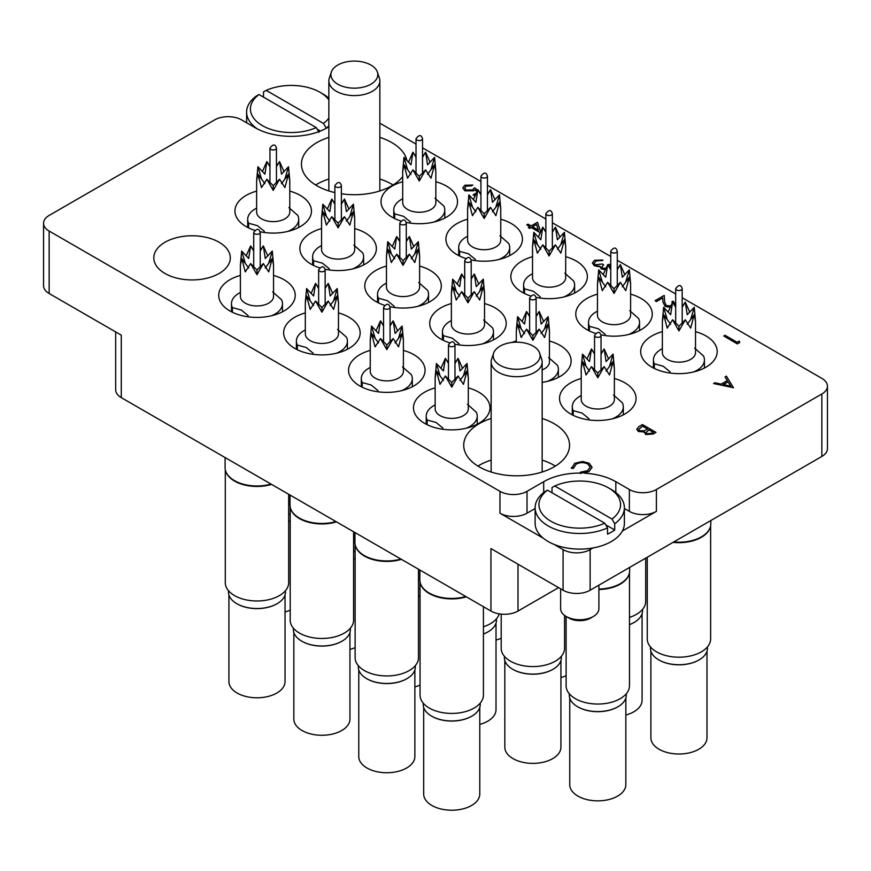 <?xml version="1.0" encoding="UTF-8"?>
<svg xmlns="http://www.w3.org/2000/svg" width="871" height="871" viewBox="0 0 871 871"><rect width="100%" height="100%" fill="white"/><g stroke="black" fill="none" stroke-linecap="round" stroke-linejoin="round"><path stroke-width="1.31" d="M328.846 137.389A52.913 30.55 0 0 0 316.935 142.561A52.913 30.55 0 0 0 301.442 164.162A52.913 30.55 0 0 0 334.878 192.567M341.378 193.776A52.913 30.55 0 0 0 391.776 185.763A52.913 30.55 0 0 0 402.696 176.584M328.846 179.034A52.913 30.55 0 0 0 316.935 184.206A52.913 30.55 0 0 0 315.629 184.979M491.146 418.483A52.913 30.55 0 0 0 479.224 423.654A52.913 30.55 0 0 0 463.731 445.255A52.913 30.55 0 0 0 496.394 473.486A52.913 30.55 0 0 0 554.065 466.856A52.913 30.55 0 0 0 569.558 445.255A52.913 30.55 0 0 0 542.154 418.483M491.146 460.128A52.913 30.55 0 0 0 479.224 465.299A52.913 30.55 0 0 0 477.929 466.083M662.363 331.655A38.248 22.08 0 0 0 640.686 351.557A38.248 22.08 0 0 0 651.889 367.17A38.248 22.08 0 0 0 693.577 371.961A38.248 22.08 0 0 0 717.192 351.557A38.248 22.08 0 0 0 705.989 335.945A38.248 22.08 0 0 0 695.515 331.655M597.452 294.169A38.248 22.08 0 0 0 575.775 314.083A38.248 22.08 0 0 0 586.978 329.695A38.248 22.08 0 0 0 595.339 333.353M600.979 334.845A38.248 22.08 0 0 0 652.27 314.083A38.248 22.08 0 0 0 641.067 298.459A38.248 22.08 0 0 0 630.604 294.169M532.529 256.695A38.248 22.08 0 0 0 510.852 276.597A38.248 22.08 0 0 0 522.056 292.221A38.248 22.08 0 0 0 530.417 295.868M536.068 297.359A38.248 22.08 0 0 0 587.359 276.597A38.248 22.08 0 0 0 576.156 260.984A38.248 22.08 0 0 0 565.682 256.695M451.385 303.544A38.248 22.08 0 0 0 429.708 323.446A38.248 22.08 0 0 0 440.911 339.069A38.248 22.08 0 0 0 449.273 342.717M454.912 344.208A38.248 22.08 0 0 0 506.214 323.446A38.248 22.08 0 0 0 495.011 307.833A38.248 22.08 0 0 0 484.537 303.544M542.154 382.358A38.248 22.08 0 0 0 571.126 360.932A38.248 22.08 0 0 0 559.922 345.308A38.248 22.08 0 0 0 549.449 341.029M581.218 378.504A38.248 22.08 0 0 0 559.541 398.406A38.248 22.08 0 0 0 570.745 414.019A38.248 22.08 0 0 0 612.433 418.809A38.248 22.08 0 0 0 636.048 398.406A38.248 22.08 0 0 0 624.845 382.794A38.248 22.08 0 0 0 614.371 378.504M435.152 387.878A38.248 22.08 0 0 0 413.475 407.78A38.248 22.08 0 0 0 424.678 423.393A38.248 22.08 0 0 0 466.366 428.184A38.248 22.08 0 0 0 489.981 407.78A38.248 22.08 0 0 0 478.778 392.157A38.248 22.08 0 0 0 468.304 387.878M370.24 350.392A38.248 22.08 0 0 0 348.563 370.295A38.248 22.08 0 0 0 359.767 385.918A38.248 22.08 0 0 0 401.455 390.698A38.248 22.08 0 0 0 425.07 370.295A38.248 22.08 0 0 0 413.856 354.682A38.248 22.08 0 0 0 403.393 350.392M305.318 312.918A38.248 22.08 0 0 0 283.641 332.82A38.248 22.08 0 0 0 294.844 348.433A38.248 22.08 0 0 0 336.533 353.223A38.248 22.08 0 0 0 360.148 332.82A38.248 22.08 0 0 0 348.944 317.196A38.248 22.08 0 0 0 338.471 312.918M240.396 275.432A38.248 22.08 0 0 0 218.73 295.334A38.248 22.08 0 0 0 229.933 310.958A38.248 22.08 0 0 0 271.621 315.738A38.248 22.08 0 0 0 295.225 295.334A38.248 22.08 0 0 0 284.022 279.722A38.248 22.08 0 0 0 273.548 275.432M467.607 219.22A38.248 22.08 0 0 0 445.93 239.122A38.248 22.08 0 0 0 457.144 254.735A38.248 22.08 0 0 0 465.506 258.393M471.146 259.885A38.248 22.08 0 0 0 522.437 239.122A38.248 22.08 0 0 0 511.233 223.499A38.248 22.08 0 0 0 500.76 219.22M402.696 181.734A38.248 22.08 0 0 0 381.019 201.637A38.248 22.08 0 0 0 392.222 217.26A38.248 22.08 0 0 0 400.584 220.907M406.224 222.399A38.248 22.08 0 0 0 457.525 201.637A38.248 22.08 0 0 0 446.322 186.024A38.248 22.08 0 0 0 435.848 181.734M321.551 228.583A38.248 22.08 0 0 0 299.874 248.485A38.248 22.08 0 0 0 311.078 264.109A38.248 22.08 0 0 0 319.439 267.756M325.079 269.248A38.248 22.08 0 0 0 376.381 248.485A38.248 22.08 0 0 0 365.178 232.873A38.248 22.08 0 0 0 354.704 228.583M256.629 191.108A38.248 22.08 0 0 0 234.952 211.011A38.248 22.08 0 0 0 246.155 226.623A38.248 22.08 0 0 0 254.528 230.282M260.168 231.773A38.248 22.08 0 0 0 311.459 211.011A38.248 22.08 0 0 0 300.255 195.398A38.248 22.08 0 0 0 289.782 191.108M386.463 266.069A38.248 22.08 0 0 0 364.786 285.971A38.248 22.08 0 0 0 375.989 301.584A38.248 22.08 0 0 0 384.361 305.242M390.001 306.734A38.248 22.08 0 0 0 441.292 285.971A38.248 22.08 0 0 0 430.089 270.348A38.248 22.08 0 0 0 419.615 266.069M165.011 273.472A38.248 22.08 0 0 0 206.699 278.263A38.248 22.08 0 0 0 230.314 257.86A38.248 22.08 0 0 0 219.111 242.247A38.248 22.08 0 0 0 177.423 237.456A38.248 22.08 0 0 0 153.808 257.86A38.248 22.08 0 0 0 165.011 273.472M821.843 456.448L821.843 393.986A19.129 11.04 0 0 0 827.45 386.18L827.45 448.641A19.129 11.04 180 0 1 821.843 456.448L590.124 590.233A19.129 11.04 180 0 1 563.08 590.233L563.08 549.623A19.129 11.04 0 0 0 590.124 549.623L593.064 547.935M558.572 587.631L517.995 611.05A19.129 11.04 180 0 1 490.95 611.05L490.95 548.588L563.08 590.233M622.362 531.016L656.396 511.364A19.129 11.04 180 0 1 629.352 511.364L624.387 508.501M821.843 393.986L656.396 489.502L656.396 511.364M328.846 126.828L327.3 127.721A51.008 29.451 0 0 1 255.17 127.721L241.648 119.915A19.129 11.04 0 0 0 214.604 119.915L49.157 215.431A19.129 11.04 0 0 0 43.55 223.237A19.129 11.04 0 0 0 49.157 231.055L49.157 293.516L121.287 335.161L121.287 397.633A19.129 11.04 180 0 1 115.68 389.816L115.68 331.927M49.157 293.516A19.129 11.04 180 0 1 43.55 285.71L43.55 223.237M406.92 160.645A52.913 30.55 0 0 0 379.854 137.389M516.296 341.029A38.248 22.08 0 0 0 511.887 342.466M629.352 511.364L629.352 489.502L615.83 481.696A51.008 29.451 0 0 0 584.517 473.203M629.352 489.502A19.129 11.04 0 0 0 656.396 489.502M827.45 386.18A19.129 11.04 0 0 0 821.843 378.362L682.189 297.74M675.689 293.984L617.278 260.255M610.767 256.499L552.356 222.78M545.856 219.024L487.444 185.294M480.934 181.538L422.522 147.82M416.022 144.063L379.854 123.181M535.132 508.501L527.02 513.193A19.129 11.04 180 0 1 499.965 513.193L499.965 491.331L49.157 231.055M499.965 491.331A19.129 11.04 0 0 0 527.02 491.331L527.02 513.193M580.206 473.073A51.008 29.451 0 0 0 543.7 481.696L527.02 491.331M490.95 611.05L121.287 397.633M499.965 513.193L543.341 538.234M553.967 544.364L563.08 549.623M555.371 466.083A52.913 30.55 0 0 0 542.154 460.128M393.071 184.979A52.913 30.55 0 0 0 379.854 179.034M739.207 341.084L739.806 342.445L737.302 343.893L723.779 335.977L724.988 335.281L737.127 342.281L739.207 341.084M739.806 342.347L737.302 343.893M737.302 343.784L723.779 335.977M672.466 302.379L671.868 301.802L673.076 301.105L675.014 303.761L674.568 305.068M672.499 302.302L671.868 301.802M670.169 307.213L665.074 306.287L662.951 301.91L662.722 297.871L656.429 301.497L655.046 300.702L664.235 295.4L664.584 301.649L666.173 305.525L670.779 305.884M655.046 300.702L656.429 301.497M662.722 297.871L656.429 301.606M665.074 306.287L662.951 302.008L662.722 297.969M670.126 307.321L665.074 306.396M675.014 303.805L674.6 305.122M608.296 265.557L607.991 264.926L609.199 264.218L610.331 266.265L609.722 267.702M608.394 265.699L607.991 264.926M605.345 269.542L601.175 268.801L599.977 266.286L594.142 265.535L592.378 263.042L594.458 260.32L602.961 260.015L595.829 261.137L594.174 263.216L595.241 264.773L602.264 264.022L603.657 264.828L601.676 267.07L602.394 268.105L605.889 268.322M603.657 264.828L601.687 267.125M595.829 261.137L594.174 263.26M598.813 260.255L595.829 261.235M601.741 260.723L598.813 260.353M602.961 260.015L601.741 260.821M594.142 265.535L592.378 263.096M597.354 266.461L594.142 265.644M601.175 268.801L599.977 266.384L597.354 266.57M599.977 266.286L599.847 267.016M605.291 269.64L601.175 268.899M610.331 266.319L609.765 267.767M540.194 232.59L531.277 227.44L529.72 228.344L528.338 227.538L529.895 226.645L526.77 224.838L527.989 224.141L531.103 225.937L537.527 222.236L540.575 231.73M536.525 224.413L532.497 226.743L538.365 230.129L536.525 224.413L532.584 226.798M540.151 232.666L531.277 227.549L529.72 228.452L528.338 227.538M529.808 226.689L526.77 224.838M538.322 230.107L536.525 224.522M479.224 191.729L479.856 192.687M475.141 195.409L473.127 194.864L476.176 193.112M475.207 195.267L474.51 195.768M476.927 191.511L474.902 189.736L473.563 190.814L464.885 190.716L462.784 187.907L464.842 185.24L472.779 185.055L466.159 186.078L464.711 188.082L466.148 190.041L472.398 189.878L474.684 187.766L477.548 190.259M466.159 186.078L464.711 188.136M471.57 185.763L466.159 186.187M472.779 185.055L471.57 185.861M464.885 190.716L462.784 187.962M473.563 190.814L464.885 190.814M474.902 189.736L473.563 190.912M476.894 191.587L474.902 189.845M474.51 195.67L473.127 194.864M733.491 387.628L713.545 383.523L714.873 382.761L721.199 384.111L727.329 380.573L725.053 376.882L726.381 376.12L733.491 387.737L713.545 383.523M730.78 386.158L728.058 381.759L723.224 384.547L730.78 386.158M727.285 380.605L725.053 376.882M730.704 386.136L728.058 381.857L723.365 384.579M642.46 424.569L655.983 432.375L653.348 433.9L645.694 434.444L644.377 431.885L638.323 431.395L636.766 429.218L638.802 426.681L642.46 424.569M644.246 432.582L644.377 431.885M653.381 432.277L649.047 429.773L645.999 432.473L646.881 433.736L651.737 433.235L653.381 432.277M647.665 428.978L642.635 426.071L638.628 429.37L639.532 430.688L644.17 430.807L647.665 428.978M653.294 432.332L649.047 429.882L645.999 432.528M655.983 432.375L653.348 434.008L645.694 434.553L644.377 431.994L638.323 431.493L636.766 429.272M647.567 429.033L642.635 426.18L638.628 429.425M587.827 463.905C583.842 462.044 579.912 462.109 576.047 464.112L573.466 468.206L571.605 468.358L574.653 463.318L582.59 461.467L589.134 463.252L592.062 467.27L588.883 471.625L580.162 473.399L580.402 472.213L587.577 470.678L590.2 467.106L587.827 464.014C583.842 462.142 579.912 462.218 576.047 464.221L573.466 468.304L571.605 468.456L571.496 467.553M588.883 471.516L580.162 473.291M592.062 467.368L588.883 471.625M571.496 467.607L571.605 468.456M573.445 467.683L573.466 468.304M590.2 467.161L587.827 464.014M647.251 557.255L647.251 638.911A31.683 18.291 0 0 0 666.816 655.809A31.683 18.291 0 0 0 701.34 651.846A31.683 18.291 0 0 0 710.627 638.911L710.627 525.812M673.054 542.361A31.683 18.291 0 0 0 701.34 537.32A31.683 18.291 0 0 0 710.05 527.848A31.683 18.291 0 0 0 710.137 527.565M673.74 541.958A31.879 18.4 0 0 0 701.482 536.819A31.879 18.4 0 0 0 710.235 527.293A31.879 18.4 0 0 0 710.812 523.798L710.812 520.553M698.934 660A28.057 16.201 0 0 1 698.771 660.087A28.057 16.201 0 0 1 659.107 660.087L658.792 659.913A28.503 16.451 0 0 0 699.086 659.913A28.503 16.451 0 0 0 707.437 648.274L707.437 646.903M650.887 651.181L650.887 737.813A28.057 16.201 0 0 0 659.107 749.267A28.057 16.201 0 0 0 689.68 752.773A28.057 16.201 0 0 0 706.991 737.813L706.991 651.181M694.633 348.128L703.518 355.967A25.499 14.72 180 0 1 704.443 359.886A25.499 14.72 180 0 1 693.468 371.993M682.189 306.766L685.281 302.117L687.219 314.703L694.252 307.289L695.515 321.366L695.515 352.603A16.582 9.57 180 0 1 685.281 361.443A16.582 9.57 180 0 1 667.219 359.364A16.582 9.57 180 0 1 662.363 352.603L662.363 321.366L663.626 307.289L667.23 319.483L665.727 317.817M654.361 368.477L654.361 363.817L663.256 366.234L670.115 371.863M695.515 321.366L694.252 314.616L690.659 328.127L685.281 319.799L678.945 330.936L672.597 319.799L667.219 328.127L663.626 314.616L670.659 324.262M675.689 307.245L672.597 302.117L670.659 314.703L663.626 307.289M689.756 312.177L685.281 302.117L682.189 307.245M694.252 307.289L690.649 319.483L692.151 317.817M694.252 314.616L687.219 324.262M685.281 319.799L678.945 326.244L672.597 319.799M678.945 326.244L678.945 330.936M663.626 314.616L662.363 321.366M668.122 312.177L672.597 302.117L675.689 306.766M654.361 363.817A25.499 14.72 180 0 1 653.435 359.886A25.499 14.72 180 0 1 660.904 349.478L662.363 348.64M650.441 646.903L650.441 648.274A28.503 16.451 0 0 0 658.792 659.913L659.107 660.087M328.846 99.849A40.806 23.561 -0 0 0 320.093 92.326A40.806 23.561 -0 0 0 266.221 90.377L263.499 91.923L263.499 97.127M322.793 93.883L320.093 92.326L322.793 93.883A44.628 25.771 180 0 1 328.846 98.238M328.846 125.968A44.628 25.771 180 0 1 326.2 128.124L326.2 128.342M257.576 129.017A44.628 25.771 180 0 1 246.613 112.109A44.628 25.771 180 0 1 256.281 96.082L259.003 94.536A40.806 23.561 -0 0 0 262.389 125.642A40.806 23.561 -0 0 0 316.26 127.591L318.982 132.283M259.003 94.536L316.26 127.591M266.221 90.377L323.468 123.421A40.806 23.561 -0 0 0 328.846 118.118M326.2 128.124L323.468 123.421M317.164 129.158L320.441 131.042M593.282 616.516L590.582 618.083A15.297 8.83 180 0 1 568.937 618.083L566.237 616.516A19.129 11.04 -0 0 0 593.282 616.516A19.129 11.04 -0 0 0 598.889 608.709L598.889 585.17M554.74 485.985L611.997 519.04A40.806 23.561 -0 0 0 608.611 487.945A40.806 23.561 -0 0 0 554.74 485.985L552.018 487.542L552.018 492.746M611.322 489.502L608.611 487.945L611.322 489.502A44.628 25.771 180 0 1 624.387 507.728A44.628 25.771 180 0 1 614.719 523.743L614.719 529.993A44.628 25.771 180 0 1 607.501 534.152L607.501 527.902A44.628 25.771 180 0 1 548.207 525.942A44.628 25.771 180 0 1 535.132 507.728A44.628 25.771 180 0 1 544.8 491.701L547.532 490.155A40.806 23.561 -0 0 0 550.908 521.261A40.806 23.561 -0 0 0 604.779 523.21L607.501 527.902M535.132 507.728L535.132 523.34A44.628 25.771 -0 0 0 548.207 541.555A44.628 25.771 -0 0 0 596.842 547.14A44.628 25.771 -0 0 0 624.387 523.34L624.387 507.728M547.532 490.155L604.779 523.21M560.63 588.818L560.63 608.709A19.129 11.04 -0 0 0 566.237 616.516L568.937 618.083M614.719 523.743L611.997 519.04M605.693 524.778L614.719 529.993M418.494 596.515A28.503 16.451 0 0 0 420.04 595.895M418.494 596.57A28.057 16.201 0 0 0 420.04 595.938M414.868 686.914A28.057 16.201 0 0 0 420.04 685.107M418.733 282.531L427.617 290.37A25.499 14.72 180 0 1 428.543 294.3A25.499 14.72 180 0 1 417.568 306.396M406.289 241.18L409.381 236.52L411.319 249.117L418.352 241.703L419.615 255.78L419.615 287.005A16.582 9.57 180 0 1 409.381 295.846A16.582 9.57 180 0 1 391.319 293.777A16.582 9.57 180 0 1 386.463 287.005L386.463 255.78L387.726 241.703L391.34 253.897L389.827 252.231M378.46 302.89L378.46 298.22L387.355 300.647L394.225 306.276M419.615 255.78L418.352 249.03L414.759 262.541L409.381 254.201L403.044 265.35L396.697 254.201L391.319 262.541L387.726 249.03L394.77 258.676M399.789 241.659L396.697 236.52L394.77 249.117L387.726 241.703M413.867 246.591L409.381 236.52L406.289 241.659M418.352 241.703L414.748 253.897L416.251 252.231M418.352 249.03L411.319 258.676M409.381 254.201L403.044 260.658L396.697 254.201M403.044 260.658L403.044 265.35M387.726 249.03L386.463 255.78M392.222 246.591L396.697 236.52L399.789 241.18M378.46 298.22A25.499 14.72 180 0 1 377.535 294.3A25.499 14.72 180 0 1 385.004 283.892L386.463 283.042M288.66 521.555A28.503 16.451 0 0 0 290.206 520.934M288.66 521.609A28.057 16.201 0 0 0 290.206 520.978M285.035 611.954A28.057 16.201 0 0 0 290.206 610.146M288.9 207.57L297.784 215.409A25.499 14.72 180 0 1 298.709 219.34A25.499 14.72 180 0 1 287.735 231.436M276.455 166.219L279.547 161.56L281.485 174.156L288.519 166.742L289.782 180.82L289.782 212.045A16.582 9.57 180 0 1 279.547 220.896A16.582 9.57 180 0 1 261.485 218.817A16.582 9.57 180 0 1 256.629 212.045L256.629 180.82L257.892 166.742L261.507 178.936L259.994 177.27M248.627 227.93L248.627 223.259L257.522 225.687L264.381 231.316M289.782 180.82L288.519 174.069L284.926 187.581L279.547 179.252L273.211 190.39L266.864 179.252L261.485 187.581L257.892 174.069L264.926 183.716M269.956 166.699L266.864 161.56L264.926 174.156L257.892 166.742M284.022 171.631L279.547 161.56L276.455 166.699M288.519 166.742L284.915 178.936L286.417 177.27M288.519 174.069L281.485 183.716M279.547 179.252L273.211 185.697L266.864 179.252M273.211 185.697L273.211 190.39M257.892 174.069L256.629 180.82M262.389 171.631L266.864 161.56L269.956 166.219M248.627 223.259A25.499 14.72 180 0 1 247.702 219.34A25.499 14.72 180 0 1 255.17 208.931L256.629 208.082M353.582 559.03A28.503 16.451 0 0 0 355.128 558.409M353.582 559.084A28.057 16.201 0 0 0 355.128 558.453M349.946 649.428A28.057 16.201 0 0 0 355.128 647.621M353.811 245.056L362.706 252.895A25.499 14.72 180 0 1 363.621 256.814A25.499 14.72 180 0 1 352.646 268.921M341.378 203.705L344.47 199.045L346.397 211.631L353.441 204.228L354.704 218.294L354.704 249.531A16.582 9.57 180 0 1 344.47 258.371A16.582 9.57 180 0 1 326.407 256.303A16.582 9.57 180 0 1 321.551 249.531L321.551 218.294L322.814 204.228L326.418 216.411L324.905 214.745M313.549 265.415L313.549 260.745L322.433 263.173L329.303 268.791M354.704 218.294L353.441 211.544L349.848 225.066L344.47 216.727L338.122 227.864L331.786 216.727L326.407 225.066L322.814 211.544L329.848 221.19M334.878 204.173L331.786 199.045L329.848 211.631L322.814 204.228M348.944 209.105L344.47 199.045L341.378 204.173M353.441 204.228L349.826 216.411L351.34 214.745M353.441 211.544L346.397 221.19M344.47 216.727L338.122 223.172L331.786 216.727M338.122 223.172L338.122 227.864M322.814 211.544L321.551 218.294M327.3 209.105L331.786 199.045L334.878 203.705M313.549 260.745A25.499 14.72 180 0 1 312.624 256.814A25.499 14.72 180 0 1 320.093 246.406L321.551 245.568M434.956 198.207L443.851 206.046A25.499 14.72 180 0 1 444.776 209.965A25.499 14.72 180 0 1 433.791 222.072M422.522 156.856L425.614 152.196L427.552 164.782L434.585 157.379L435.848 171.445L435.848 202.682A16.582 9.57 180 0 1 425.614 211.522A16.582 9.57 180 0 1 407.552 209.443A16.582 9.57 180 0 1 402.696 202.682L402.696 171.445L403.959 157.368L407.563 169.562L406.06 167.896M394.694 218.567L394.694 213.896L403.578 216.324L410.448 221.942M435.848 171.445L434.585 164.695L430.993 178.217L425.614 169.878L419.267 181.016L412.93 169.878L407.552 178.217L403.959 164.695L410.992 174.342M416.022 157.324L412.93 152.196L410.992 164.782L403.959 157.368M430.089 162.256L425.614 152.196L422.522 157.324M434.585 157.379L430.971 169.562L432.484 167.896M434.585 164.695L427.552 174.342M425.614 169.878L419.267 176.323L412.93 169.878M419.267 176.323L419.267 181.016M403.959 164.695L402.696 171.445M408.455 162.256L412.93 152.196L416.022 156.856M394.694 213.896A25.499 14.72 180 0 1 393.768 209.965A25.499 14.72 180 0 1 401.237 199.557L402.696 198.719M496.013 640.065A28.057 16.201 0 0 0 501.195 638.258M499.878 235.682L508.762 243.521A25.499 14.72 180 0 1 509.687 247.451A25.499 14.72 180 0 1 498.713 259.547M487.444 194.331L490.536 189.671L492.463 202.268L499.508 194.854L500.76 208.931L500.76 240.156A16.582 9.57 180 0 1 490.536 248.997A16.582 9.57 180 0 1 472.463 246.929A16.582 9.57 180 0 1 467.607 240.156L467.607 208.931L468.87 194.854L472.485 207.048L470.971 205.382M459.605 256.041L459.605 251.371L468.5 253.799L475.37 259.427M500.76 208.931L499.508 202.181L495.904 215.692L490.536 207.352L484.189 218.501L477.841 207.352L472.463 215.692L468.87 202.181L475.914 211.827M480.934 194.81L477.841 189.671L475.914 202.268L468.87 194.854M495.011 199.742L490.536 189.671L487.444 194.81M499.508 194.854L495.893 207.048L497.406 205.382M499.508 202.181L492.463 211.827M490.536 207.352L484.189 213.798L477.841 207.352M484.189 213.798L484.189 218.501M468.87 202.181L467.607 208.931M473.367 199.742L477.841 189.671L480.934 194.331M459.605 251.371A25.499 14.72 180 0 1 458.69 247.451A25.499 14.72 180 0 1 466.159 237.032L467.607 236.193M276.967 603.777A28.057 16.201 0 0 1 276.815 603.875A28.057 16.201 0 0 1 237.141 603.875L236.825 603.69A28.503 16.451 0 0 0 277.13 603.69A28.503 16.451 0 0 0 285.481 592.051L285.481 590.68M228.921 594.958L228.921 681.59A28.057 16.201 0 0 0 237.141 693.044A28.057 16.201 0 0 0 267.713 696.56A28.057 16.201 0 0 0 285.035 681.59L285.035 594.958M272.667 291.905L281.562 299.744A25.499 14.72 180 0 1 282.476 303.663A25.499 14.72 180 0 1 271.502 315.77M260.233 250.554L263.325 245.894L265.252 258.491L272.296 251.077L273.548 265.143L273.548 296.38A16.582 9.57 180 0 1 263.325 305.22A16.582 9.57 180 0 1 245.252 303.152A16.582 9.57 180 0 1 240.396 296.38L240.396 265.143L241.659 251.077L245.274 263.26L243.76 261.594M232.394 312.264L232.394 307.594L241.289 310.022L248.159 315.65M273.548 265.143L272.296 258.393L268.704 271.915L263.325 263.575L256.978 274.713L250.63 263.575L245.252 271.915L241.659 258.393L248.703 268.039M253.722 251.022L250.63 245.894L248.703 258.491L241.659 251.077M267.8 255.954L263.325 245.894L260.233 251.022M272.296 251.077L268.682 263.26L270.195 261.594M272.296 258.393L265.252 268.039M263.325 263.575L256.978 270.021L250.63 263.575M256.978 270.021L256.978 274.713M241.659 258.393L240.396 265.143M246.155 255.954L250.63 245.894L253.722 250.554M232.394 307.594A25.499 14.72 180 0 1 231.479 303.663A25.499 14.72 180 0 1 238.948 293.255L240.396 292.416M228.474 590.68L228.474 592.051A28.503 16.451 0 0 0 236.825 603.69L237.141 603.875M341.889 641.263A28.057 16.201 0 0 1 341.726 641.35A28.057 16.201 0 0 1 302.063 641.35L301.747 641.176A28.503 16.451 0 0 0 342.042 641.176A28.503 16.451 0 0 0 350.392 629.537L350.392 628.165M293.843 632.433L293.843 719.076A28.057 16.201 0 0 0 302.063 730.529A28.057 16.201 0 0 0 332.635 734.035A28.057 16.201 0 0 0 349.946 719.076L349.946 632.433M337.578 329.38L346.473 337.219A25.499 14.72 180 0 1 347.398 341.149A25.499 14.72 180 0 1 336.413 353.245M325.144 288.029L328.236 283.369L330.174 295.966L337.208 288.551L338.471 302.629L338.471 333.854A16.582 9.57 180 0 1 328.236 342.706A16.582 9.57 180 0 1 310.174 340.626A16.582 9.57 180 0 1 305.318 333.854L305.318 302.629L306.581 288.551L310.185 300.745L308.682 299.08M297.316 349.739L297.316 345.068L306.211 347.496L313.07 353.125M338.471 302.629L337.208 295.879L333.615 309.39L328.236 301.061L321.9 312.199L315.552 301.061L310.174 309.39L306.581 295.879L313.614 305.525M318.644 288.508L315.552 283.369L313.614 295.966L306.581 288.551M332.711 293.44L328.236 283.369L325.144 288.508M337.208 288.551L333.604 300.745L335.106 299.08M337.208 295.879L330.174 305.525M328.236 301.061L321.9 307.507L315.552 301.061M321.9 307.507L321.9 312.199M306.581 295.879L305.318 302.629M311.078 293.44L315.552 283.369L318.644 288.029M297.316 345.068A25.499 14.72 180 0 1 296.39 341.149A25.499 14.72 180 0 1 303.859 330.74L305.318 329.891M293.396 628.165L293.396 629.537A28.503 16.451 0 0 0 301.747 641.176L302.063 641.35M406.801 678.738A28.057 16.201 0 0 1 406.648 678.836A28.057 16.201 0 0 1 366.974 678.836L366.658 678.651A28.503 16.451 0 0 0 406.964 678.651A28.503 16.451 0 0 0 415.315 667.012L415.315 665.64M358.765 669.919L358.765 756.551A28.057 16.201 0 0 0 366.974 768.004A28.057 16.201 0 0 0 397.546 771.51A28.057 16.201 0 0 0 414.868 756.551L414.868 669.919M402.5 366.865L411.395 374.704A25.499 14.72 180 0 1 412.31 378.624A25.499 14.72 180 0 1 401.335 390.731M390.066 325.514L393.159 320.855L395.086 333.441L402.13 326.037L403.393 340.104L403.393 371.34A16.582 9.57 180 0 1 393.159 380.181A16.582 9.57 180 0 1 375.096 378.101A16.582 9.57 180 0 1 370.24 371.34L370.24 340.104L371.492 326.037L375.107 338.22L373.594 336.554M362.238 387.225L362.238 382.554L371.122 384.982L377.992 390.6M403.393 340.104L402.13 333.353L398.537 346.876L393.159 338.536L386.811 349.674L380.464 338.536L375.096 346.876L371.492 333.353L378.537 343M383.556 325.983L380.464 320.855L378.537 333.441L371.492 326.037M397.633 330.915L393.159 320.855L390.066 325.983M402.13 326.037L398.515 338.22L400.029 336.554M402.13 333.353L395.086 343M393.159 338.536L386.811 344.981L380.464 338.536M386.811 344.981L386.811 349.674M371.492 333.353L370.24 340.104M375.989 330.915L380.464 320.855L383.556 325.514M362.238 382.554A25.499 14.72 180 0 1 361.313 378.624A25.499 14.72 180 0 1 368.781 368.215L370.24 367.377M358.319 665.64L358.319 667.012A28.503 16.451 0 0 0 366.658 678.651L366.974 678.836M471.723 716.223A28.057 16.201 0 0 1 471.57 716.31A28.057 16.201 0 0 1 431.896 716.31L431.581 716.125A28.503 16.451 0 0 0 471.886 716.125A28.503 16.451 0 0 0 480.226 704.497L480.226 703.126M423.676 707.394L423.676 794.036A28.057 16.201 0 0 0 431.896 805.479A28.057 16.201 0 0 0 462.468 808.996A28.057 16.201 0 0 0 479.779 794.036L479.779 707.394M467.422 404.34L476.306 412.179A25.499 14.72 180 0 1 477.232 416.109A25.499 14.72 180 0 1 466.257 428.205M454.978 362.989L458.07 358.329L460.008 370.926L467.041 363.512L468.304 377.589L468.304 408.815A16.582 9.57 180 0 1 458.07 417.655A16.582 9.57 180 0 1 440.007 415.587A16.582 9.57 180 0 1 435.152 408.815L435.152 377.589L436.415 363.512L440.029 375.706L438.516 374.04M427.149 424.7L427.149 420.029L436.044 422.457L442.914 428.086M468.304 377.589L467.041 370.839L463.448 384.351L458.07 376.011L451.733 387.16L445.386 376.011L440.007 384.351L436.415 370.839L443.448 380.485M448.478 363.468L445.386 358.329L443.448 370.926L436.415 363.512M462.545 368.4L458.07 358.329L454.978 363.468M467.041 363.512L463.437 375.706L464.94 374.04M467.041 370.839L460.008 380.485M458.07 376.011L451.733 382.456L445.386 376.011M451.733 382.456L451.733 387.16M436.415 370.839L435.152 377.589M440.911 368.4L445.386 358.329L448.478 362.989M427.149 420.029A25.499 14.72 180 0 1 426.224 416.109A25.499 14.72 180 0 1 433.693 405.701L435.152 404.852M423.23 703.126L423.23 704.497A28.503 16.451 0 0 0 431.581 716.125L431.896 716.31M617.789 706.849A28.057 16.201 0 0 1 617.626 706.947A28.057 16.201 0 0 1 577.952 706.947L577.647 706.762A28.503 16.451 0 0 0 617.942 706.762A28.503 16.451 0 0 0 626.293 695.123L626.293 693.752M569.743 698.03L569.743 784.662A28.057 16.201 0 0 0 577.952 796.116A28.057 16.201 0 0 0 608.524 799.622A28.057 16.201 0 0 0 625.846 784.662L625.846 698.03M613.478 394.977L622.373 402.816A25.499 14.72 180 0 1 623.298 406.735A25.499 14.72 180 0 1 612.313 418.842M601.044 353.615L604.136 348.966L606.074 361.552L613.108 354.138L614.371 368.215L614.371 399.451A16.582 9.57 180 0 1 604.136 408.292A16.582 9.57 180 0 1 586.074 406.213A16.582 9.57 180 0 1 581.218 399.451L581.218 368.215L582.481 354.138L586.085 366.332L584.583 364.666M573.216 415.325L573.216 410.666L582.1 413.083L588.97 418.711M614.371 368.215L613.108 361.465L609.515 374.987L604.136 366.647L597.789 377.785L591.453 366.647L586.074 374.987L582.481 361.465L589.515 371.111M594.545 354.094L591.453 348.966L589.515 361.552L582.481 354.138M608.611 359.026L604.136 348.966L601.044 354.094M613.108 354.138L609.493 366.332L611.007 364.666M613.108 361.465L606.074 371.111M604.136 366.647L597.789 373.093L591.453 366.647M597.789 373.093L597.789 377.785M582.481 361.465L581.218 368.215M586.978 359.026L591.453 348.966L594.545 353.615M573.216 410.666A25.499 14.72 180 0 1 572.291 406.735A25.499 14.72 180 0 1 579.759 396.327L581.218 395.488M569.296 693.752L569.296 695.123A28.503 16.451 0 0 0 577.636 706.762A28.503 16.451 0 0 0 577.647 706.762L577.952 706.947M552.867 669.374A28.057 16.201 0 0 1 552.715 669.461A28.057 16.201 0 0 1 513.041 669.461L512.725 669.276A28.503 16.451 0 0 0 553.031 669.276A28.503 16.451 0 0 0 561.37 657.649L561.37 656.277M504.821 660.545L504.821 747.187A28.057 16.201 0 0 0 513.041 758.63A28.057 16.201 0 0 0 543.613 762.147A28.057 16.201 0 0 0 560.924 747.187L560.924 660.545M548.567 357.491L557.451 365.33A25.499 14.72 180 0 1 558.376 369.26A25.499 14.72 180 0 1 547.402 381.356M536.122 316.14L539.214 311.48L541.152 324.077L548.186 316.663L549.449 330.74L549.449 361.966A16.582 9.57 180 0 1 542.154 369.903M549.449 330.74L548.186 323.99L544.593 337.502L539.214 329.162L532.878 340.311L526.53 329.162L521.152 337.502L517.559 323.99L524.603 333.637M529.622 316.609L526.53 311.48L524.603 324.077L517.559 316.663L521.174 328.857L519.66 327.18M543.7 321.541L539.214 311.48L536.122 316.609M548.186 316.663L544.582 328.857L546.095 327.191M548.186 323.99L541.152 333.637M539.214 329.162L532.878 335.607L526.53 329.162M532.878 335.607L532.878 340.311M517.559 323.99L516.296 330.74L517.559 316.663M522.056 321.541L526.53 311.48L529.622 316.14M504.374 656.277L504.374 657.649A28.503 16.451 0 0 0 512.725 669.276L513.041 669.461M483.416 633.99A28.503 16.451 0 0 0 488.108 631.802A28.503 16.451 0 0 0 496.459 620.163L496.459 618.791M483.416 634.044A28.057 16.201 0 0 0 487.793 631.987A28.057 16.201 0 0 0 487.956 631.889M479.779 724.389A28.057 16.201 0 0 0 496.013 709.702L496.013 623.07M483.645 320.016L492.54 327.855A25.499 14.72 180 0 1 493.465 331.775A25.499 14.72 180 0 1 482.48 343.882M471.211 278.666L474.303 274.006L476.23 286.592L483.274 279.177L484.537 293.255L484.537 324.491A16.582 9.57 180 0 1 474.303 333.332A16.582 9.57 180 0 1 456.241 331.252A16.582 9.57 180 0 1 451.385 324.491L451.385 293.255L452.648 279.177L456.252 291.371L454.749 289.705M443.383 340.376L443.383 335.705L452.267 338.133L459.137 343.751M484.537 293.255L483.274 286.505L479.681 300.027L474.303 291.687L467.956 302.825L461.619 291.687L456.241 300.027L452.648 286.505L459.681 296.151M464.711 279.134L461.619 274.006L459.681 286.592L452.648 279.177M478.778 284.066L474.303 274.006L471.211 279.134M483.274 279.177L479.66 291.371L481.173 289.705M483.274 286.505L476.23 296.151M474.303 291.687L467.956 298.132L461.619 291.687M467.956 298.132L467.956 302.825M452.648 286.505L451.385 293.255M457.133 284.066L461.619 274.006L464.711 278.666M443.383 335.705A25.499 14.72 180 0 1 442.457 331.775A25.499 14.72 180 0 1 449.926 321.366L451.385 320.528M560.924 677.54A28.057 16.201 0 0 0 566.106 675.733M564.789 273.167L573.684 281.006A25.499 14.72 180 0 1 574.61 284.926A25.499 14.72 180 0 1 563.624 297.033M552.356 231.806L555.448 227.157L557.386 239.743L564.419 232.328L565.682 246.406L565.682 277.642A16.582 9.57 180 0 1 555.448 286.483A16.582 9.57 180 0 1 537.385 284.403A16.582 9.57 180 0 1 532.529 277.642L532.529 246.406L533.792 232.328L537.396 244.522L535.894 242.857M524.527 293.516L524.527 288.856L533.422 291.273L540.281 296.902M565.682 246.406L564.419 239.656L560.826 253.178L555.448 244.838L549.1 255.976L542.764 244.838L537.385 253.178L533.792 239.656L540.826 249.302M545.856 232.285L542.764 227.157L540.826 239.743L533.792 232.328M559.922 237.217L555.448 227.157L552.356 232.285M564.419 232.328L560.815 244.522L562.318 242.857M564.419 239.656L557.386 249.302M555.448 244.838L549.1 251.284L542.764 244.838M549.1 251.284L549.1 255.976M533.792 239.656L532.529 246.406M538.289 237.217L542.764 227.157L545.856 231.806M524.527 288.856A25.499 14.72 180 0 1 523.602 284.926A25.499 14.72 180 0 1 531.07 274.517L532.529 273.679M629.483 624.616A28.503 16.451 0 0 0 634.175 622.427A28.503 16.451 0 0 0 642.526 610.8L642.526 609.428M629.483 624.681A28.057 16.201 0 0 0 633.859 622.613A28.057 16.201 0 0 0 634.012 622.525M625.846 715.015A28.057 16.201 0 0 0 642.079 700.328L642.079 613.696M629.711 310.642L638.606 318.481A25.499 14.72 180 0 1 639.521 322.412A25.499 14.72 180 0 1 628.546 334.508M617.278 269.291L620.37 264.632L622.297 277.228L629.341 269.814L630.604 283.881L630.604 315.117A16.582 9.57 180 0 1 620.37 323.958A16.582 9.57 180 0 1 602.297 321.889A16.582 9.57 180 0 1 597.452 315.117L597.452 283.881L598.704 269.814L602.318 282.008L600.805 280.331M589.438 331.002L589.438 326.331L598.333 328.759L605.203 334.388M630.604 283.881L629.341 277.141L625.748 290.653L620.37 282.313L614.022 293.451L607.675 282.313L602.297 290.653L598.704 277.141L605.748 286.788M610.767 269.76L607.675 264.632L605.748 277.228L598.704 269.814M624.845 274.692L620.37 264.632L617.278 269.76M629.341 269.814L625.726 282.008L627.24 280.331M629.341 277.141L622.297 286.788M620.37 282.313L614.022 288.758L607.675 282.313M614.022 288.758L614.022 293.451M598.704 277.141L597.452 283.881M603.2 274.692L607.675 264.632L610.767 269.291M589.438 326.331A25.499 14.72 180 0 1 588.524 322.412A25.499 14.72 180 0 1 595.993 311.992L597.452 311.154M418.494 589.286A31.683 18.291 0 0 0 420.04 588.752M288.66 514.326A31.683 18.291 0 0 0 290.206 513.792M353.582 551.811A31.683 18.291 0 0 0 355.128 551.278M225.295 469.589L225.295 582.688A31.683 18.291 0 0 0 244.849 599.586A31.683 18.291 0 0 0 279.384 595.622A31.683 18.291 0 0 0 288.66 582.688L288.66 494.26M225.099 457.569L225.099 467.585A31.879 18.4 0 0 0 225.676 471.069A31.879 18.4 0 0 0 271.044 484.091M225.774 471.353A31.683 18.291 0 0 0 225.861 471.625A31.683 18.291 0 0 0 271.578 484.396M290.206 507.074L290.206 620.163A31.683 18.291 0 0 0 309.771 637.071A31.683 18.291 0 0 0 344.295 633.097A31.683 18.291 0 0 0 353.582 620.163L353.582 531.745M290.021 495.044L290.021 505.06A31.879 18.4 0 0 0 290.598 508.544A31.879 18.4 0 0 0 335.966 521.577M290.696 508.827A31.683 18.291 0 0 0 290.783 509.11A31.683 18.291 0 0 0 336.489 521.881M355.128 544.549L355.128 657.649A31.683 18.291 0 0 0 374.682 674.546A31.683 18.291 0 0 0 409.218 670.583A31.683 18.291 0 0 0 418.494 657.649L418.494 569.22M354.933 532.529L354.933 542.535A31.879 18.4 0 0 0 355.51 546.03A31.879 18.4 0 0 0 400.878 559.051M355.608 546.313A31.683 18.291 0 0 0 355.695 546.585A31.683 18.291 0 0 0 401.411 559.356M420.04 582.035L420.04 695.123A31.683 18.291 0 0 0 439.605 712.032A31.683 18.291 0 0 0 474.14 708.058A31.683 18.291 0 0 0 483.416 695.123L483.416 606.706M419.855 570.004L419.855 580.021A31.879 18.4 0 0 0 420.432 583.505A31.879 18.4 0 0 0 465.8 596.537M420.53 583.788A31.683 18.291 0 0 0 420.617 584.071A31.683 18.291 0 0 0 466.333 596.842M566.106 616.439L566.106 685.76A31.683 18.291 0 0 0 585.671 702.657A31.683 18.291 0 0 0 620.196 698.694A31.683 18.291 0 0 0 629.483 685.76L629.483 572.661M598.889 589.515A31.683 18.291 0 0 0 620.196 584.169A31.683 18.291 0 0 0 628.906 574.697A31.683 18.291 0 0 0 628.993 574.414M598.889 589.046A31.879 18.4 0 0 0 620.337 583.668A31.879 18.4 0 0 0 629.091 574.141A31.879 18.4 0 0 0 629.668 570.647L629.668 567.402M501.195 614.12L501.195 648.274A31.683 18.291 0 0 0 520.749 665.183A31.683 18.291 0 0 0 555.284 661.209A31.683 18.291 0 0 0 564.56 648.274L564.56 615.416M483.416 626.761A31.683 18.291 0 0 0 490.362 623.734A31.683 18.291 0 0 0 499.192 613.859M629.483 617.397A31.683 18.291 0 0 0 636.429 614.36A31.683 18.291 0 0 0 645.705 601.426L645.705 558.148M533.226 365.297A23.452 13.544 0 0 0 539.672 353.158A23.452 13.544 0 0 0 533.226 346.146A23.452 13.544 0 0 0 500.063 346.146A23.452 13.544 0 0 0 493.617 353.158A23.452 13.544 0 0 0 500.063 365.297A23.452 13.544 0 0 0 533.226 365.297M493.617 353.158L491.603 359.179A25.499 14.72 0 0 0 491.146 361.966A25.499 14.72 0 0 0 506.889 375.575A25.499 14.72 0 0 0 534.674 372.374A25.499 14.72 0 0 0 542.154 361.966A25.499 14.72 0 0 0 541.686 359.179L539.672 353.158M370.937 84.193A23.452 13.544 0 0 0 377.383 72.053A23.452 13.544 0 0 0 370.937 65.053A23.452 13.544 0 0 0 337.774 65.053A23.452 13.544 0 0 0 331.328 72.053A23.452 13.544 0 0 0 337.774 84.193A23.452 13.544 0 0 0 370.937 84.193M331.328 72.053L329.314 78.085A25.499 14.72 0 0 0 328.846 80.872A25.499 14.72 0 0 0 344.589 94.471A25.499 14.72 0 0 0 372.385 91.281A25.499 14.72 0 0 0 379.854 80.872A25.499 14.72 0 0 0 379.397 78.085L377.383 72.053M590.124 549.623L590.124 590.233M517.995 564.201L517.995 611.05M543.7 492.55L543.7 481.696M615.83 492.55L615.83 481.696M682.189 288.628A3.255 1.873 180 0 1 681.242 289.956A3.255 1.873 180 0 1 676.636 289.956A3.255 1.873 180 0 1 675.689 288.628C678.792 284.512 680.97 284.512 682.189 288.628L682.189 323.152M406.289 223.041A3.255 1.873 180 0 1 405.342 224.37A3.255 1.873 180 0 1 400.747 224.37A3.255 1.873 180 0 1 399.789 223.041C402.903 218.926 405.069 218.926 406.289 223.041L406.289 257.555M276.455 148.081A3.255 1.873 180 0 1 275.508 149.409A3.255 1.873 180 0 1 270.903 149.409A3.255 1.873 180 0 1 269.956 148.081C273.069 143.965 275.236 143.965 276.455 148.081L276.455 182.605M341.378 185.567A3.255 1.873 180 0 1 340.419 186.895A3.255 1.873 180 0 1 335.825 186.895A3.255 1.873 180 0 1 334.878 185.567C337.981 181.44 340.147 181.44 341.378 185.567L341.378 220.08M422.522 138.718A3.255 1.873 180 0 1 421.575 140.046A3.255 1.873 180 0 1 416.969 140.046A3.255 1.873 180 0 1 416.022 138.718C419.125 134.591 421.292 134.591 422.522 138.718L422.522 173.231M487.444 176.192A3.255 1.873 180 0 1 486.486 177.521A3.255 1.873 180 0 1 481.892 177.521A3.255 1.873 180 0 1 480.934 176.192C484.047 172.077 486.214 172.077 487.444 176.192L487.444 210.706M260.233 232.415A3.255 1.873 180 0 1 259.275 233.744A3.255 1.873 180 0 1 254.68 233.744A3.255 1.873 180 0 1 253.722 232.415C256.836 228.289 259.003 228.289 260.233 232.415L260.233 266.929M325.144 269.89A3.255 1.873 180 0 1 324.197 271.219A3.255 1.873 180 0 1 319.592 271.219A3.255 1.873 180 0 1 318.644 269.89C321.747 265.775 323.925 265.775 325.144 269.89L325.144 304.415M390.066 307.376A3.255 1.873 180 0 1 389.108 308.704A3.255 1.873 180 0 1 384.514 308.704A3.255 1.873 180 0 1 383.556 307.376C386.67 303.25 388.836 303.25 390.066 307.376L390.066 341.889M454.978 344.851A3.255 1.873 180 0 1 454.031 346.179A3.255 1.873 180 0 1 449.425 346.179A3.255 1.873 180 0 1 448.478 344.851C451.592 340.735 453.758 340.735 454.978 344.851L454.978 379.364M601.044 335.477A3.255 1.873 180 0 1 600.097 336.805A3.255 1.873 180 0 1 595.492 336.805A3.255 1.873 180 0 1 594.545 335.477C597.648 331.361 599.814 331.361 601.044 335.477L601.044 370.001M536.122 298.002A3.255 1.873 180 0 1 535.175 299.33A3.255 1.873 180 0 1 530.581 299.33A3.255 1.873 180 0 1 529.622 298.002C532.736 293.886 534.903 293.886 536.122 298.002L536.122 332.515M471.211 260.527A3.255 1.873 180 0 1 470.253 261.855A3.255 1.873 180 0 1 465.658 261.855A3.255 1.873 180 0 1 464.711 260.527C467.814 256.401 469.981 256.401 471.211 260.527L471.211 295.04M552.356 213.678A3.255 1.873 180 0 1 551.408 214.995A3.255 1.873 180 0 1 546.803 214.995A3.255 1.873 180 0 1 545.856 213.678C548.959 209.552 551.125 209.552 552.356 213.678L552.356 248.191M617.278 251.153A3.255 1.873 180 0 1 616.32 252.481A3.255 1.873 180 0 1 611.725 252.481A3.255 1.873 180 0 1 610.767 251.153C613.881 247.026 616.047 247.026 617.278 251.153L617.278 285.666M710.05 527.848L710.235 527.293M704.443 359.886L704.443 368.019M675.689 323.152L675.689 288.628M653.435 359.886L653.435 368.019M246.613 122.778L246.613 112.109M428.543 294.3L428.543 302.433M399.789 257.555L399.789 223.041M377.535 294.3L377.535 302.433M298.709 219.34L298.709 227.473M269.956 182.605L269.956 148.081M247.702 219.34L247.702 227.473M363.621 256.814L363.621 264.947M334.878 220.08L334.878 185.567M312.624 256.814L312.624 264.947M444.776 209.965L444.776 218.098M416.022 173.231L416.022 138.718M393.768 209.965L393.768 218.098M509.687 247.451L509.687 255.584M480.934 210.706L480.934 176.192M458.69 247.451L458.69 255.584M282.476 303.663L282.476 311.796M253.722 266.929L253.722 232.415M231.479 303.663L231.479 311.796M347.398 341.149L347.398 349.282M318.644 304.415L318.644 269.89M296.39 341.149L296.39 349.282M412.31 378.624L412.31 386.757M383.556 341.889L383.556 307.376M361.313 378.624L361.313 386.757M477.232 416.109L477.232 424.242M448.478 379.364L448.478 344.851M426.224 416.109L426.224 424.242M623.298 406.735L623.298 414.868M594.545 370.001L594.545 335.477M572.291 406.735L572.291 414.868M558.376 369.26L558.376 377.393M529.622 332.515L529.622 298.002M516.296 330.74L516.296 342.183M493.465 331.775L493.465 339.908M464.711 295.04L464.711 260.527M442.457 331.775L442.457 339.908M574.61 284.926L574.61 293.059M545.856 248.191L545.856 213.678M523.602 284.926L523.602 293.059M639.521 322.412L639.521 330.545M610.767 285.666L610.767 251.153M588.524 322.412L588.524 330.545M225.861 471.625L225.676 471.069M290.783 509.11L290.598 508.544M355.695 546.585L355.51 546.03M420.617 584.071L420.432 583.505M628.906 574.697L629.091 574.141M542.154 472.028L542.154 361.966M491.146 472.028L491.146 361.966M379.854 190.934L379.854 80.872M328.846 190.934L328.846 80.872"/></g></svg>

